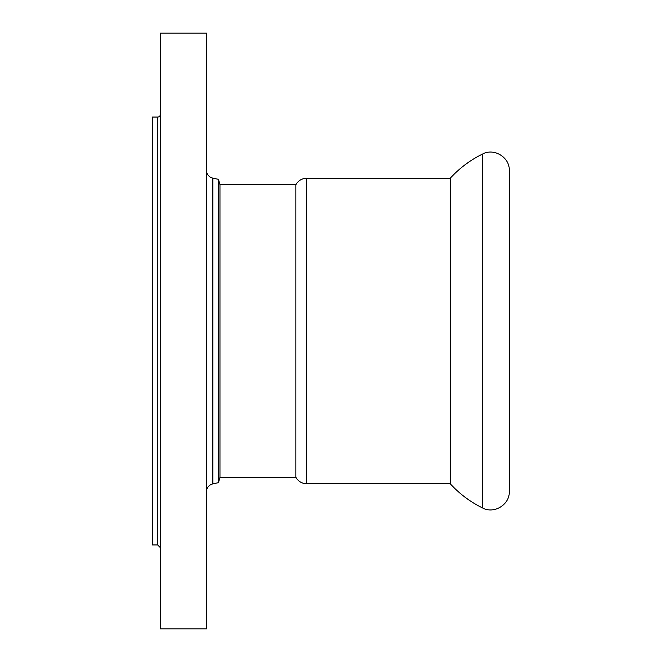 <?xml version="1.0" encoding="UTF-8"?>
<svg xmlns="http://www.w3.org/2000/svg" width="662" height="662" viewBox="0 0 662 662"><rect width="100%" height="100%" fill="white"/><g stroke="black" fill="none" stroke-linecap="round" stroke-linejoin="round"><path stroke-width="0.99" d="M450.234 178.26L450.234 483.74C459.511 493.86 470.31 501.945 482.631 507.994L482.631 154.006A108.328 108.328 0 0 0 450.234 178.26L306.63 178.26L306.63 483.74C301.831 483.566 298.239 481.398 295.848 477.244L295.848 184.756L219.966 184.756L219.966 477.244L218.51 482.656L212.858 483.864C208.844 484.998 206.701 487.646 206.42 491.808M160.386 114.344A2.706 2.706 0 0 1 157.68 117.05L152.26 117.05L152.26 544.95L157.68 544.95L160.386 547.656M160.386 33.1L160.386 628.9L206.42 628.9L206.42 33.1L160.386 33.1M206.42 170.192A8.126 8.126 0 0 0 212.858 178.136L212.858 483.864M219.966 184.756L218.51 179.344L218.51 482.656M509.318 492.032L509.318 169.969L509.74 181.098L509.318 492.032C509.368 504.932 493.976 514.142 482.631 507.994M157.68 117.05L157.68 544.95M218.51 179.344L212.858 178.136M219.966 477.244L295.848 477.244M306.63 178.26C301.831 178.434 298.239 180.602 295.848 184.756M306.63 483.74L450.234 483.74M509.318 169.969C509.368 157.068 493.976 147.858 482.631 154.006"/></g></svg>
